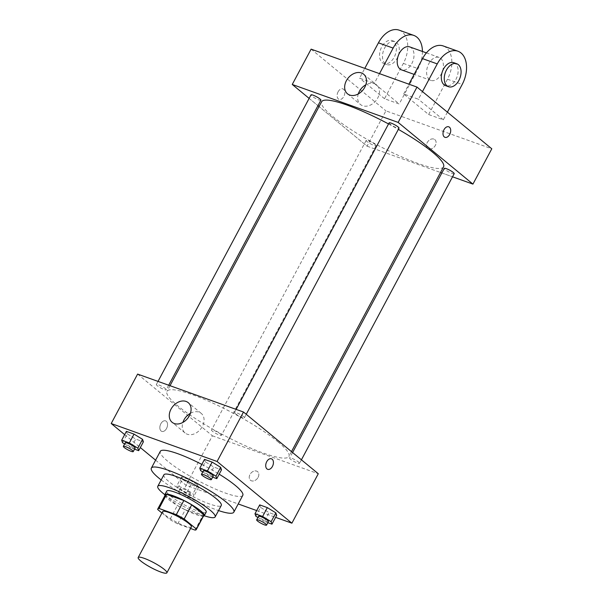 <?xml version="1.0" encoding="UTF-8"?>
<svg xmlns="http://www.w3.org/2000/svg" width="603" height="603" viewBox="0 0 603 603"><rect width="100%" height="100%" fill="white"/><g stroke="black" fill="none" stroke-linecap="round" stroke-linejoin="round"><path stroke-width="0.45" stroke-dasharray="3.02 2.26" d="M191.377 526.932A16.258 2.804 28.1 0 1 175.707 521.753A16.258 2.804 28.1 0 1 162.689 511.615M161.943 513.01L169.888 519.56A21.836 3.769 28.1 0 0 177.749 523.894L190.548 528.484M177.749 523.894L185.294 509.769L202.555 515.957L195.01 530.082M203.837 515.429A21.836 3.769 28.1 0 1 202.555 515.957M185.294 509.769A21.836 3.769 28.1 0 1 177.433 505.435L169.888 519.56M165.312 494.859A21.836 3.769 28.1 0 0 165.245 495.38L177.433 505.435M164.921 495.591A22.356 3.859 -151.9 0 0 195.998 514.578A22.356 3.859 -151.9 0 0 203.445 516.16M206.181 512.143A22.356 3.859 28.1 0 1 197.89 511.043A22.356 3.859 28.1 0 1 176.551 500.302A22.356 3.859 28.1 0 1 166.737 491.083M165.245 495.38L157.7 509.505M164.823 494.686A32.517 5.615 -151.9 0 0 203.083 515.331A32.517 5.615 -151.9 0 0 204.259 515.738M163.903 474.817A32.517 5.615 -151.9 0 0 178.179 488.219A32.517 5.615 -151.9 0 0 209.211 503.852A32.517 5.615 -151.9 0 0 221.278 505.457M161.174 479.935A46.748 8.073 -151.9 0 0 216.485 509.852A46.748 8.073 -151.9 0 0 218.542 510.568M242.783 495.38A46.748 8.073 28.1 0 1 225.439 493.073A46.748 8.073 28.1 0 1 180.832 470.604A46.748 8.073 28.1 0 1 160.308 451.338M201.832 464.4A46.748 8.073 28.1 0 1 219.183 474.177M182.438 479.393L190.932 484.616L198.575 487.352L197.724 484.865L189.221 479.641L181.586 476.905L182.438 479.393L190.932 484.616L198.575 487.352L197.724 484.865L189.221 479.641L181.586 476.905L182.438 479.393L177.719 488.219L186.221 493.45L193.857 496.186L193.005 493.699L184.51 488.468L176.867 485.732L177.719 488.219M122.537 442.692L127.256 433.866L126.404 431.371L127.256 433.866L135.75 439.09L143.393 441.826L135.75 439.09L131.039 447.916L134.544 449.175M124.663 434.635L140.326 447.562M155.597 460.164L186.003 485.249L238.208 503.95M256.674 510.568L275.616 517.359M255.838 516.213L260.556 507.379L259.705 504.892L260.556 507.379L269.051 512.61L276.694 515.346L269.051 512.61L264.34 521.437L267.845 522.695M200.656 470.679L205.374 461.853L204.523 459.365L205.374 461.853L213.869 467.076L221.512 469.812L213.869 467.076L209.151 475.91L212.663 477.161M137.612 374.086L212.407 435.796L186.003 485.249M212.407 435.796L318.286 473.739M258.076 477.41A5.593 4.183 -50.5 0 0 257.587 471.652A5.593 4.183 -50.5 0 0 250.803 473.295A5.593 4.183 -50.5 0 0 250.471 480.267A5.593 4.183 -50.5 0 0 258.076 477.41A5.593 4.183 -50.5 0 0 257.587 471.644A5.593 4.183 -50.5 0 0 250.803 473.295A5.593 4.183 -50.5 0 0 250.471 480.267A5.593 4.183 -50.5 0 0 258.076 477.41M277.953 441.826A69.104 11.932 28.1 0 1 288.905 456.463A69.104 11.932 28.1 0 1 222.334 434.431A69.104 11.932 28.1 0 1 166.993 391.362A69.104 11.932 28.1 0 1 212.12 402.774A69.104 11.932 28.1 0 1 277.953 441.826M165.358 388.603A5.608 0.965 28.1 0 1 166.247 389.794A5.608 0.965 28.1 0 1 160.843 388.008A5.608 0.965 28.1 0 1 156.35 384.51A5.608 0.965 28.1 0 1 160.014 385.438A5.608 0.965 28.1 0 1 165.358 388.603M220.54 434.137A5.608 0.965 28.1 0 1 221.429 435.321A5.608 0.965 28.1 0 1 216.025 433.534A5.608 0.965 28.1 0 1 211.532 430.037A5.608 0.965 28.1 0 1 215.196 430.964A5.608 0.965 28.1 0 1 220.54 434.137M298.658 462.124A5.608 0.965 28.1 0 1 299.548 463.315A5.608 0.965 28.1 0 1 294.143 461.529A5.608 0.965 28.1 0 1 289.651 458.031A5.608 0.965 28.1 0 1 293.314 458.958A5.608 0.965 28.1 0 1 298.658 462.124M235.358 413.688A5.608 0.965 -151.9 0 0 240.703 416.861A5.608 0.965 -151.9 0 0 244.366 417.781A5.608 0.965 -151.9 0 0 239.873 414.291A5.608 0.965 -151.9 0 0 234.469 412.497A5.608 0.965 -151.9 0 0 235.358 413.688M161.099 430.994A5.593 3.573 109.7 0 0 161.808 431.394A5.593 3.573 109.7 0 0 167.061 427.339A5.593 3.573 109.7 0 0 165.576 420.871A5.593 3.573 109.7 0 0 160.564 424.339A5.593 3.573 109.7 0 0 161.099 430.994A5.593 3.573 109.7 0 0 161.808 431.394A5.593 3.573 109.7 0 0 167.061 427.339A5.593 3.573 109.7 0 0 165.584 420.871A5.593 3.573 109.7 0 0 160.564 424.346A5.593 3.573 109.7 0 0 161.099 430.994M267.687 469.33L267.687 469.338A5.593 3.573 -70.3 0 1 266.209 462.863A5.593 3.573 -70.3 0 1 271.456 458.808L271.463 458.808M190.442 413.266A12.701 9.512 129.5 0 1 201.244 413.394A12.701 9.512 129.5 0 1 202.352 426.487A12.701 9.512 129.5 0 1 185.076 432.992A12.701 9.512 129.5 0 1 182.897 422.409M443.552 166.835A69.104 11.932 28.1 0 1 376.973 144.81A69.104 11.932 28.1 0 1 321.633 101.741M388.543 123.947A69.104 11.932 28.1 0 1 398.364 129.374M389.116 122.876A5.608 0.965 -151.9 0 0 390.005 124.067A5.608 0.965 -151.9 0 0 395.349 127.233A5.608 0.965 -151.9 0 0 399.013 128.16M375.187 144.509A5.608 0.965 28.1 0 1 376.076 145.7A5.608 0.965 28.1 0 1 370.672 143.913A5.608 0.965 28.1 0 1 366.179 140.416A5.608 0.965 28.1 0 1 369.843 141.343A5.608 0.965 28.1 0 1 375.187 144.509M454.195 173.687A5.608 0.965 28.1 0 1 448.79 171.9A5.608 0.965 28.1 0 1 444.298 168.403M320.894 100.173A5.608 0.965 28.1 0 1 315.49 98.387A5.608 0.965 28.1 0 1 310.997 94.89M367.054 146.175L440.529 172.503L367.054 146.175L319.055 106.573L367.054 146.175L385.912 110.854L491.792 148.79M441.856 172.978L452.529 176.8L441.856 172.978M309.128 98.387L317.954 105.668L309.128 98.387M202.721 471.953L209.151 475.91M213.251 476.061A5.608 0.965 28.1 0 1 207.847 474.275A5.608 0.965 28.1 0 1 203.354 470.777M205.374 461.853L213.869 467.076M124.602 443.966L131.039 447.916M135.132 448.074A5.608 0.965 28.1 0 1 129.728 446.288A5.608 0.965 28.1 0 1 125.236 442.79M127.256 433.866L135.75 439.09M257.903 517.48L264.34 521.437M268.433 521.587A5.608 0.965 28.1 0 1 263.029 519.801A5.608 0.965 28.1 0 1 258.536 516.304M260.556 507.379L269.051 512.61M189.425 492.41A5.608 0.965 28.1 0 1 190.314 493.601A5.608 0.965 28.1 0 1 184.91 491.814A5.608 0.965 28.1 0 1 180.418 488.317A5.608 0.965 28.1 0 1 184.081 489.244A5.608 0.965 28.1 0 1 189.425 492.41M190.932 484.616L186.221 493.45M198.575 487.352L193.857 496.186M197.724 484.865L193.005 493.699M189.221 479.641L184.51 488.468M181.586 476.905L176.867 485.732M187.541 495.945A5.608 0.965 28.1 0 1 188.43 497.136A5.608 0.965 28.1 0 1 183.026 495.342A5.608 0.965 28.1 0 1 178.533 491.852A5.608 0.965 28.1 0 1 182.196 492.772A5.608 0.965 28.1 0 1 187.541 495.945M448.738 126.803L448.738 126.803A5.593 3.573 109.7 0 0 443.484 130.859A5.593 3.573 109.7 0 0 444.961 137.326L444.961 137.326M358.288 93.932A12.701 9.512 -50.5 0 0 360.466 104.515A12.701 9.512 -50.5 0 0 375.888 100.769A12.701 9.512 -50.5 0 0 376.634 84.917A12.701 9.512 -50.5 0 0 365.833 84.789M338.11 91.769A5.593 3.573 109.7 0 0 339.082 99.389A5.593 3.573 109.7 0 0 344.336 95.334A5.593 3.573 109.7 0 0 342.851 88.867A5.593 3.573 109.7 0 0 338.11 91.769M311.11 49.145L385.912 110.854M338.117 91.769A5.593 3.573 -70.3 0 1 342.858 88.867A5.593 3.573 -70.3 0 1 344.336 95.334A5.593 3.573 -70.3 0 1 339.082 99.389A5.593 3.573 -70.3 0 1 338.117 91.769M433.904 139.097A5.593 4.183 -50.5 0 0 427.64 141.878A5.593 4.183 -50.5 0 0 427.753 148.263A5.593 4.183 -50.5 0 0 434.537 146.619A5.593 4.183 -50.5 0 0 434.861 139.64A5.593 4.183 -50.5 0 0 433.904 139.097A5.593 4.183 129.5 0 1 434.861 139.64A5.593 4.183 129.5 0 1 434.537 146.612A5.593 4.183 129.5 0 1 427.746 148.263A5.593 4.183 129.5 0 1 427.64 141.878A5.593 4.183 129.5 0 1 433.896 139.097M447.403 112.166L443.333 119.793L428.627 114.525L403.693 93.955L418.399 99.224L422.469 91.596M443.333 119.793L418.399 99.224M399.126 30.15A24.391 15.603 -70.3 0 1 403.369 63.398L384.51 98.719L399.216 103.987L374.282 83.418L359.576 78.149L364.792 68.38M384.51 98.719L359.576 78.149M440.672 58.325A12.196 7.801 -70.3 0 1 441.848 72.827A12.196 7.801 -70.3 0 1 430.904 80.395A12.196 7.801 -70.3 0 1 427.67 66.285A12.196 7.801 -70.3 0 1 439.135 57.436A12.196 7.801 -70.3 0 1 440.672 58.325M428.627 114.525L447.486 79.204A24.391 15.603 109.7 0 0 443.243 45.956M403.693 93.955L408.909 84.186M409.716 46.898A12.196 7.801 -70.3 0 1 411.261 47.78A12.196 7.801 -70.3 0 1 412.437 62.29A12.196 7.801 -70.3 0 1 401.492 69.858M379.498 73.649L374.282 83.418M422.439 51.459A24.391 15.603 -70.3 0 1 418.075 68.667L399.216 103.987M453.84 62.704A12.196 7.801 -70.3 0 1 455.386 63.594A12.196 7.801 -70.3 0 1 456.554 78.096A12.196 7.801 -70.3 0 1 445.609 85.664M385.242 63.707A12.196 7.801 -70.3 0 1 384.066 49.197A12.196 7.801 -70.3 0 1 395.01 41.63A12.196 7.801 -70.3 0 1 398.244 55.74A12.196 7.801 -70.3 0 1 386.787 64.589A12.196 7.801 -70.3 0 1 385.242 63.707M382.302 62.652A12.196 7.801 109.7 0 0 383.847 63.534A12.196 7.801 109.7 0 0 395.304 54.685A12.196 7.801 109.7 0 0 392.071 40.574A12.196 7.801 109.7 0 0 381.126 48.142A12.196 7.801 109.7 0 0 382.302 62.652M447.486 79.204L462.192 84.473M403.369 63.398L418.075 68.667M201.244 413.394L188.264 402.683M185.076 432.992L172.096 422.281M170.016 385.701L166.993 391.362M291.49 451.624L288.905 456.463M244.366 417.781L246.235 414.284M234.469 412.497L236.135 409.384M366.179 140.416L211.532 430.037M376.076 145.7L221.429 435.321M292.591 452.529L289.651 458.031M301.417 459.818L299.548 463.315M158.016 381.398L156.35 384.51M168.689 385.227L166.247 389.794M180.418 488.317L178.533 491.852M190.314 493.601L188.43 497.136M347.486 93.804L360.466 104.515M363.654 74.207L376.634 84.917M439.135 57.436L426.411 52.883M430.904 80.395L414.14 74.388M383.847 63.534L386.787 64.589M392.071 40.574L395.01 41.63"/><path stroke-width="0.9" d="M164.28 569.405A16.258 2.804 28.1 0 1 166.858 572.85A16.258 2.804 28.1 0 1 151.195 567.664A16.258 2.804 28.1 0 1 138.17 557.534A16.258 2.804 28.1 0 1 148.79 560.217A16.258 2.804 28.1 0 1 164.28 569.405M138.17 557.534L162.689 511.615A16.258 2.804 28.1 0 1 173.302 514.299A16.258 2.804 28.1 0 1 188.792 523.494A16.258 2.804 28.1 0 1 191.377 526.932L166.858 572.85M157.767 508.992L165.312 494.859A21.836 3.769 28.1 0 1 166.594 494.339L183.855 500.528L176.31 514.653L159.049 508.472A21.836 3.769 28.1 0 0 157.767 508.992A21.836 3.769 28.1 0 0 157.7 509.505L161.943 513.01M190.548 528.484L195.01 530.082A21.836 3.769 28.1 0 0 196.292 529.562A21.836 3.769 28.1 0 0 196.359 529.05L184.171 518.987A21.836 3.769 28.1 0 0 176.31 514.653M196.359 529.05L203.904 514.917L191.716 504.862L184.171 518.987M203.904 514.917A21.836 3.769 28.1 0 1 203.837 515.429L196.292 529.562M183.855 500.528A21.836 3.769 28.1 0 1 191.716 504.862M203.445 516.16A22.356 3.859 -151.9 0 0 204.296 515.678A22.356 3.859 -151.9 0 0 186.395 501.741A22.356 3.859 -151.9 0 0 164.853 494.618A22.356 3.859 -151.9 0 0 164.921 495.591M164.853 494.618L166.737 491.083A22.356 3.859 28.1 0 1 181.337 494.777A22.356 3.859 28.1 0 1 202.638 507.409A22.356 3.859 28.1 0 1 206.181 512.143L204.296 515.678M166.594 494.339L159.049 508.472M204.259 515.738A32.517 5.615 -151.9 0 0 215.143 516.929A32.517 5.615 -151.9 0 0 189.101 496.661A32.517 5.615 -151.9 0 0 157.775 486.297A32.517 5.615 -151.9 0 0 164.823 494.686M215.143 516.929L221.278 505.457A32.517 5.615 -151.9 0 0 195.236 485.181A32.517 5.615 -151.9 0 0 163.903 474.817L157.775 486.297M218.542 510.568A46.748 8.073 -151.9 0 0 233.828 512.158A46.748 8.073 -151.9 0 0 196.39 483.018A46.748 8.073 -151.9 0 0 151.353 468.116A46.748 8.073 -151.9 0 0 161.174 479.935M151.353 468.116L160.308 451.338A46.748 8.073 28.1 0 1 201.832 464.4M219.183 474.177A46.748 8.073 28.1 0 1 235.374 485.475A46.748 8.073 28.1 0 1 242.783 495.38L233.828 512.158M134.544 449.175L138.675 450.66L143.393 441.826L142.542 439.338L134.039 434.115L126.404 431.371L121.685 440.205L122.537 442.692L124.602 443.966M275.616 517.359L291.89 523.185L217.088 461.476L111.208 423.532L124.663 434.635M140.326 447.562L155.597 460.164M238.208 503.95L256.674 510.568M267.845 522.695L271.976 524.173L276.694 515.346L275.842 512.859L267.34 507.628L259.705 504.892L254.986 513.726L255.838 516.213L257.903 517.48M212.663 477.161L216.794 478.646L221.512 469.812L220.653 467.325L212.158 462.102L204.523 459.365L199.804 468.192L200.656 470.679L202.721 471.953M111.208 423.532L137.612 374.086L243.491 412.022L318.286 473.739L291.89 523.185M243.491 412.022L217.088 461.476M189.372 415.776A12.701 9.512 129.5 0 1 172.096 422.281A12.701 9.512 129.5 0 1 172.842 406.43A12.701 9.512 129.5 0 1 188.264 402.683A12.701 9.512 129.5 0 1 189.372 415.776M271.456 458.808A5.593 3.573 -70.3 0 1 272.164 459.215A5.593 3.573 -70.3 0 1 272.707 465.863A5.593 3.573 -70.3 0 1 267.687 469.338A5.593 3.573 -70.3 0 1 266.209 462.863A5.593 3.573 -70.3 0 1 271.463 458.808A5.593 3.573 -70.3 0 1 272.172 459.215A5.593 3.573 -70.3 0 1 272.707 465.863A5.593 3.573 -70.3 0 1 267.687 469.33M182.897 422.409A12.701 9.512 129.5 0 1 190.442 413.266M398.364 129.374A69.104 11.932 28.1 0 1 432.592 152.205A69.104 11.932 28.1 0 1 443.552 166.835L291.49 451.624M170.016 385.701L321.633 101.741A69.104 11.932 28.1 0 1 388.543 123.947M246.235 414.284L399.013 128.16A5.608 0.965 -151.9 0 0 394.52 124.663A5.608 0.965 -151.9 0 0 389.116 122.876L236.135 409.384M292.591 452.529L444.298 168.403A5.608 0.965 28.1 0 1 447.961 169.33A5.608 0.965 28.1 0 1 453.305 172.503A5.608 0.965 28.1 0 1 454.195 173.687L301.417 459.818M158.016 381.398L310.997 94.89A5.608 0.965 28.1 0 1 314.66 95.817A5.608 0.965 28.1 0 1 320.005 98.982A5.608 0.965 28.1 0 1 320.894 100.173L168.689 385.227M440.529 172.503L441.856 172.978L440.529 172.503M416.997 87.081L491.792 148.79L472.933 184.111L452.529 176.8L472.933 184.111L398.138 122.401L292.251 84.465L309.128 98.387L292.251 84.465L311.11 49.145L416.997 87.081L398.138 122.401L292.251 84.465M317.954 105.668L319.055 106.573L317.954 105.668M216.794 478.646L215.942 476.159L207.447 470.935L199.804 468.192M201.462 474.312L203.354 470.777A5.608 0.965 28.1 0 1 207.017 471.704A5.608 0.965 28.1 0 1 212.362 474.878A5.608 0.965 28.1 0 1 213.251 476.061L211.359 479.596A5.608 0.965 28.1 0 1 205.955 477.81A5.608 0.965 28.1 0 1 201.462 474.312A5.608 0.965 28.1 0 1 205.126 475.239A5.608 0.965 28.1 0 1 210.47 478.405A5.608 0.965 28.1 0 1 211.359 479.596M221.512 469.812L220.653 467.325L215.942 476.159M220.653 467.325L212.158 462.102L207.447 470.935M212.158 462.102L204.523 459.365M138.675 450.66L137.823 448.165L129.328 442.941L121.685 440.205M123.344 446.318L125.236 442.79A5.608 0.965 28.1 0 1 128.899 443.718A5.608 0.965 28.1 0 1 134.243 446.883A5.608 0.965 28.1 0 1 135.132 448.074L133.248 451.602A5.608 0.965 28.1 0 1 127.836 449.815A5.608 0.965 28.1 0 1 123.344 446.318A5.608 0.965 28.1 0 1 127.014 447.245A5.608 0.965 28.1 0 1 132.351 450.418A5.608 0.965 28.1 0 1 133.248 451.602M143.393 441.826L142.542 439.338L137.823 448.165M142.542 439.338L134.039 434.115L129.328 442.941M134.039 434.115L126.404 431.371M271.976 524.173L271.124 521.685L262.629 516.462L254.986 513.726M256.652 519.839L258.536 516.304A5.608 0.965 28.1 0 1 262.199 517.231A5.608 0.965 28.1 0 1 267.544 520.404A5.608 0.965 28.1 0 1 268.433 521.587L266.549 525.123A5.608 0.965 28.1 0 1 261.144 523.336A5.608 0.965 28.1 0 1 256.652 519.839A5.608 0.965 28.1 0 1 260.315 520.766A5.608 0.965 28.1 0 1 265.659 523.932A5.608 0.965 28.1 0 1 266.549 525.123M276.694 515.346L275.842 512.859L271.124 521.685M275.842 512.859L267.34 507.628L262.629 516.462M267.34 507.628L259.705 504.892M449.702 134.424A5.593 3.573 109.7 0 0 448.738 126.803A5.593 3.573 -70.3 0 1 449.71 134.424A5.593 3.573 -70.3 0 1 444.969 137.326A5.593 3.573 109.7 0 0 449.702 134.424M444.969 137.326A5.593 3.573 -70.3 0 1 443.484 130.859A5.593 3.573 -70.3 0 1 448.738 126.803M472.933 184.111L398.138 122.401M346.378 80.712A12.701 9.512 129.5 0 1 363.654 74.207A12.701 9.512 129.5 0 1 362.908 90.066A12.701 9.512 129.5 0 1 347.486 93.804A12.701 9.512 129.5 0 1 346.378 80.712M365.833 84.789A12.701 9.512 -50.5 0 0 359.358 91.422A12.701 9.512 -50.5 0 0 358.288 93.932M408.909 84.186L422.552 58.634L437.258 63.903A24.391 15.603 -70.3 0 1 457.948 51.225A24.391 15.603 -70.3 0 1 462.192 84.473L447.403 112.166M457.948 51.225L443.243 45.956A24.391 15.603 109.7 0 0 422.552 58.634M414.14 74.388L401.492 69.858A12.196 7.801 -70.3 0 1 398.259 55.747A12.196 7.801 -70.3 0 1 409.716 46.898L426.411 52.883M364.792 68.38L378.435 42.828L393.141 48.097L379.498 73.649M393.141 48.097A24.391 15.603 -70.3 0 1 413.831 35.419A24.391 15.603 -70.3 0 1 422.439 51.459M448.549 86.719L445.609 85.664A12.196 7.801 -70.3 0 1 442.383 71.553A12.196 7.801 -70.3 0 1 453.84 62.704L456.78 63.76A12.196 7.801 -70.3 0 1 458.325 64.642A12.196 7.801 -70.3 0 1 459.501 79.151A12.196 7.801 -70.3 0 1 448.549 86.719A12.196 7.801 -70.3 0 1 445.323 72.609A12.196 7.801 -70.3 0 1 456.78 63.76M422.469 91.596L437.258 63.903M378.435 42.828A24.391 15.603 -70.3 0 1 399.126 30.15L413.831 35.419"/></g></svg>

